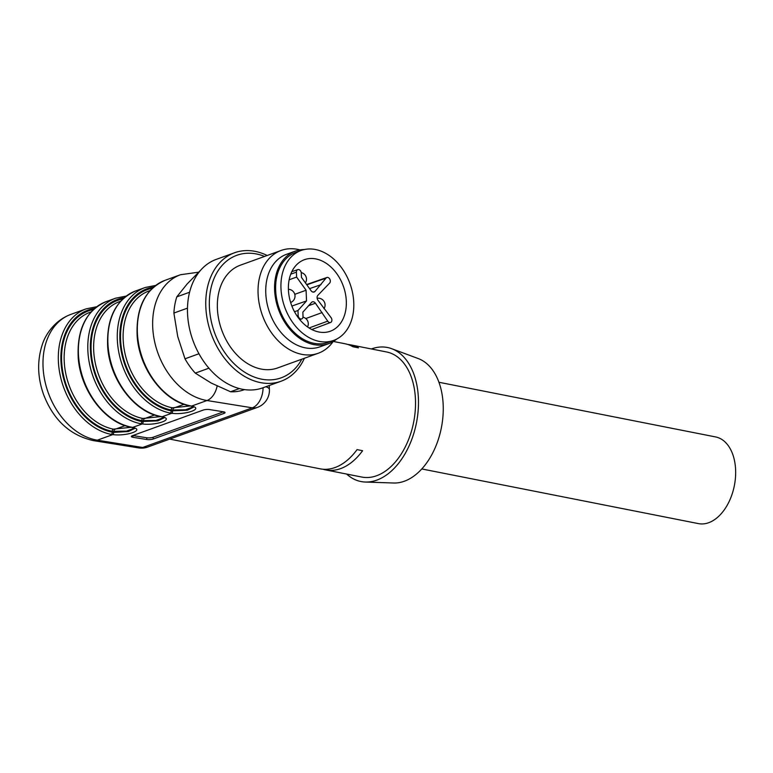 <?xml version="1.0" encoding="UTF-8"?>
<svg xmlns="http://www.w3.org/2000/svg" width="773" height="773" viewBox="0 0 773 773"><rect width="100%" height="100%" fill="white"/><g stroke="black" fill="none" stroke-linecap="round" stroke-linejoin="round"><path stroke-width="1.16" d="M421.807 468.95L698.454 523.611A44.177 27.867 -78.8 0 0 734.35 485.666A44.177 27.867 -78.8 0 0 715.576 436.929L438.938 382.268M203.202 410.077L132.444 435.672A4.551 1.169 176.4 0 0 131.362 436.513A4.551 1.169 176.4 0 0 132.956 437.296L146.802 439.518A4.551 1.169 176.4 0 0 153.209 439.016L223.957 413.42A4.551 1.169 176.4 0 0 225.049 412.579A4.551 1.169 176.4 0 0 223.445 411.796L209.609 409.574A4.551 1.169 176.4 0 0 203.202 410.077M91.146 311.896L90.093 312.273A61.482 44.602 70.1 0 0 65.676 373.117A61.482 44.602 70.1 0 0 113.37 429.15L131.323 427.266M150.107 290.571L149.054 290.948A61.482 44.602 70.1 0 0 124.637 351.792A61.482 44.602 70.1 0 0 172.34 407.825L190.284 405.941M131.236 427.121L132.627 427.411C145.14 429.875 126.946 436.455 112.723 434.61L111.186 434.378A66.034 47.907 -109.9 0 1 59.956 374.19A66.034 47.907 -109.9 0 1 86.18 308.842L70.855 314.389A66.034 47.907 70.1 0 0 44.815 380.674A66.034 47.907 70.1 0 0 97.321 440.185L142.657 447.49L252.327 407.825L206.99 400.52L191.588 406.086C204.101 408.55 185.907 415.13 171.683 413.284L170.157 413.053A66.034 47.907 -109.9 0 1 118.916 352.865A66.034 47.907 -109.9 0 1 145.14 287.517L135.71 290.928A66.034 47.907 70.1 0 0 109.486 356.285A66.034 47.907 70.1 0 0 160.716 416.463L162.108 416.753C174.621 419.217 156.426 425.797 142.203 423.952L140.676 423.71A66.034 47.907 -109.9 0 1 89.436 363.532A66.034 47.907 -109.9 0 1 115.66 298.185L106.23 301.596A66.034 47.907 70.1 0 0 80.005 366.943A66.034 47.907 70.1 0 0 131.236 427.121A1.826 1.15 -78.8 0 1 130.801 427.16M217.145 386.017A18.214 11.634 -80.8 0 1 206.99 400.52A66.034 47.907 -109.9 0 1 154.484 341.009A66.034 47.907 -109.9 0 1 180.524 274.724L165.19 280.27A66.034 47.907 70.1 0 0 138.966 345.618A66.034 47.907 70.1 0 0 190.197 405.796L191.588 406.086A1.826 1.314 102.5 0 1 191.066 406.105L193.743 406.83M94.625 308.466A64.217 46.583 70.1 0 0 61.695 369.098A64.217 46.583 70.1 0 0 112.298 432.204L113.621 432.397A1.826 0.995 -83.6 0 1 112.723 434.61L97.321 440.185A18.214 11.634 -80.8 0 1 93.32 440.6L138.647 447.905A18.214 11.634 -80.8 0 0 142.657 447.49A18.214 13.218 70.1 0 0 147.74 447.045L257.409 407.381A18.214 13.218 -109.9 0 1 252.327 407.825A18.214 11.634 -80.8 0 0 263.062 387.746M323.027 469.23A63.763 40.215 -78.8 0 0 325.771 469.936L361.822 477.057A63.763 40.215 -78.8 0 0 415.459 399.583A63.763 40.215 -78.8 0 0 386.539 351.957L350.488 344.835A63.763 40.215 -78.8 0 0 347.686 344.439M169.712 439.103L320.225 468.844A63.763 40.215 -78.8 0 0 357.049 449.615L362.595 450.717A63.763 40.215 -78.8 0 1 325.771 469.936M350.488 344.835A63.763 40.215 -78.8 0 1 358.469 347.85L352.923 346.748A63.763 40.215 -78.8 0 0 344.942 343.734L333.366 341.453M120.627 301.228L119.573 301.615A61.482 44.602 70.1 0 0 95.156 362.45A61.482 44.602 70.1 0 0 142.85 418.483L160.803 416.599M346.652 474.062A68.314 43.095 -78.8 0 0 365.31 482.033A68.314 43.095 -78.8 0 0 418.406 398.51A68.314 43.095 -78.8 0 0 391.65 348.681A68.314 43.095 -78.8 0 0 371.369 348.961M365.31 482.033L393.631 483.009A63.763 40.215 -78.8 0 0 443.19 405.062A63.763 40.215 -78.8 0 0 418.222 358.556L391.65 348.681M134.357 428.165L126.521 431.121L112.269 431.324A63.309 45.916 -109.9 0 1 62.526 370.093A63.309 45.916 -109.9 0 1 93.388 309.587M113.621 432.397L128.424 431.527L134.763 428.397M124.105 297.798A64.217 46.583 70.1 0 0 91.175 358.43A64.217 46.583 70.1 0 0 141.778 421.536L157.905 420.87L164.243 417.739M163.837 417.497L156.001 420.454L141.749 420.657A63.309 45.916 -109.9 0 1 92.006 359.435A63.309 45.916 -109.9 0 1 122.868 298.929M153.585 287.141A64.217 46.583 70.1 0 0 120.656 347.773A64.217 46.583 70.1 0 0 171.258 410.878L187.385 410.202L193.723 407.071M193.318 406.84L185.481 409.796L171.229 409.999A63.309 45.916 -109.9 0 1 121.487 348.768A63.309 45.916 -109.9 0 1 152.349 288.261M223.474 411.806L153.093 437.257A4.551 1.169 -3.6 0 1 146.686 437.769L132.85 435.537A4.551 1.169 -3.6 0 1 132.821 435.528M280.966 288.261A47.82 34.688 70.1 0 0 333.636 340.42A47.82 34.688 70.1 0 0 349.985 283.652A47.82 34.688 70.1 0 0 301.103 250.481A47.82 34.688 70.1 0 0 280.966 288.261M301.103 250.481L295.798 252.404A47.82 34.688 70.1 0 0 275.661 290.184A47.82 34.688 70.1 0 0 328.322 342.342L333.636 340.42M288.416 289.73A38.032 27.586 70.1 0 0 330.303 331.221A38.032 27.586 70.1 0 0 346.314 301.17A38.032 27.586 70.1 0 0 304.436 259.689A38.032 27.586 70.1 0 0 288.416 289.73M298.165 315.442A3.189 2.309 70.1 0 0 301.692 318.911A3.189 2.309 70.1 0 0 303.016 316.399L302.842 312.157L311.519 302.436A3.643 2.648 -109.9 0 1 312.311 301.885A3.643 2.648 -109.9 0 1 315.442 303.209L327.723 321.143A3.189 2.309 70.1 0 0 330.573 322.476A3.189 2.309 70.1 0 0 330.979 317.5L318.003 300.339A3.643 2.648 -109.9 0 1 317.8 295.392L329.598 283.131A3.189 2.309 70.1 0 0 329.887 279.285A3.189 2.309 70.1 0 0 326.844 277.507A3.189 2.309 70.1 0 0 326.003 278.135L314.969 291.46A3.643 2.648 -109.9 0 1 314.118 292.03A3.643 2.648 -109.9 0 1 311.046 290.687L301.451 277.352L301.277 273.111A3.189 2.309 70.1 0 0 297.789 269.622A3.189 2.309 70.1 0 0 296.426 272.154L296.619 277.072L306.089 290.233L306.523 300.919L297.963 310.514L298.165 315.442L296.977 315.857M305.789 318.553L322.167 312.553M309.577 288.638L321.046 284.648M289.16 279.778L296.619 277.072M294.784 294.32L306.089 290.233M291.885 306.06L306.523 300.919M294.503 311.732L297.963 310.514M187.491 308.127L173.886 313.055L177.732 336.545L184.979 358.807L198.951 353.754M208.903 368.19L195.279 373.117L211.213 383.05L230.547 391.756L239.369 388.568M244.49 389.611L243.766 389.872A63.763 46.254 70.1 0 1 230.547 391.756M201.125 269.7L187.182 283.923L176.795 296.861L189.578 292.233M304.34 249.553A49.182 35.684 70.1 0 0 295.334 251.119A49.182 35.684 70.1 0 0 278.512 309.509A49.182 35.684 70.1 0 0 328.796 343.627A49.182 35.684 70.1 0 0 336.719 339.067M295.334 251.119L286.493 254.317A49.182 35.684 70.1 0 0 269.671 312.707A49.182 35.684 70.1 0 0 319.945 346.826L328.796 343.627M299.953 249.911A54.651 39.645 70.1 0 0 281.092 250.462A54.651 39.645 70.1 0 0 262.405 315.336A54.651 39.645 70.1 0 0 318.273 353.242A54.651 39.645 70.1 0 0 330.593 344.787A54.651 39.645 70.1 0 0 333.115 341.598M281.092 250.462L240.413 265.168A54.651 39.645 70.1 0 0 221.716 330.052A54.651 39.645 70.1 0 0 277.584 367.958L318.273 353.242M264.608 256.423A65.164 47.269 70.1 0 0 212.536 326.37A65.164 47.269 70.1 0 0 295.846 367.755A65.164 47.269 70.1 0 0 301.789 359.203M267.187 255.486A68.314 49.549 70.1 0 0 234.586 252.752A68.314 49.549 70.1 0 0 211.222 333.849A68.314 49.549 70.1 0 0 281.053 381.234A68.314 49.549 70.1 0 0 296.455 370.654A68.314 49.549 70.1 0 0 304.369 358.276M234.586 252.752L216.305 259.361A68.314 49.549 70.1 0 0 192.941 340.458A68.314 49.549 70.1 0 0 262.772 387.843L281.053 381.234M176.795 296.861A63.763 46.254 70.1 0 0 173.886 313.055M184.979 358.807A63.763 46.254 70.1 0 0 195.279 373.117M172.582 411.072A1.826 0.995 -83.6 0 1 171.683 413.284L162.108 416.753A1.826 1.314 102.5 0 1 161.586 416.763M143.102 421.739A1.826 0.995 -83.6 0 1 142.203 423.952L132.627 427.411A1.826 1.314 102.5 0 1 132.096 427.43M113.989 431.576A1.826 0.947 95.7 0 1 114.829 429.353L125.11 425.633M172.949 410.25A1.826 0.947 95.7 0 1 173.79 408.028L184.071 404.308M265.873 386.722A18.214 5.025 -2.3 0 1 269.419 389.515L269.255 385.505M143.469 420.918A1.826 0.947 95.7 0 1 144.309 418.695L154.59 414.975M140.676 423.71A1.826 1.15 -78.8 0 0 141.778 421.536L141.749 420.657A1.826 1.15 101.2 0 1 142.85 418.483M170.157 413.053A1.826 1.15 -78.8 0 0 171.258 410.878L171.229 409.999A1.826 1.15 -78.8 0 1 172.34 407.825M111.186 434.378A1.826 1.15 -78.8 0 0 112.298 432.204L112.269 431.324A1.826 1.15 -78.8 0 1 113.37 429.15M132.956 437.296L132.85 435.537M146.802 439.518L146.686 437.769M153.209 439.016L153.093 437.257M223.957 413.42L223.861 411.883M191.086 406.105L189.781 405.835A1.826 1.15 -78.8 0 0 190.197 405.796M164.263 417.488L160.291 416.502A1.826 1.15 -78.8 0 0 160.716 416.463M308.582 305.731L315.442 303.209M309.084 327.974L327.723 321.143M306.823 284.822L326.003 278.135M313.104 292.107L314.969 291.46M290.754 274.173L296.426 272.154M138.647 447.905A18.214 18.214 0 0 0 147.74 447.045M93.32 440.6C69.985 435.325 53.424 420 43.617 394.626C37.568 377.611 37.056 361.175 42.08 345.318C45.047 335.173 54.39 320.476 70.855 314.389M257.409 407.381A18.214 18.214 0 0 0 269.419 389.515M198.439 272.212L180.524 274.724M189.781 405.835C163.808 401.448 139.314 368.943 137.169 336.313C135.855 307.789 145.198 289.112 165.19 280.27M155.721 285.411L145.14 287.517M160.291 416.502C134.328 412.106 109.834 379.611 107.689 346.98C106.374 318.457 115.718 299.769 135.71 290.928M126.241 296.078L115.66 298.185M106.23 301.596C86.238 310.437 76.894 329.114 78.208 357.638C80.353 390.268 104.848 422.773 130.811 427.16L134.782 428.155M96.76 306.736L86.18 308.842M301.692 318.911L299.779 319.626M330.573 322.476L311.819 329.53M326.844 277.507L306.62 284.532M297.789 269.622L291.817 271.7M290.648 302.494A6.831 6.831 0 0 0 288.406 289.295M307.548 326.94A6.831 6.831 0 0 0 302.968 317.181M324.013 308.688A6.831 6.831 0 0 0 317.143 298.281M305.432 282.889A6.831 6.831 0 0 0 301.219 272.569"/></g></svg>
